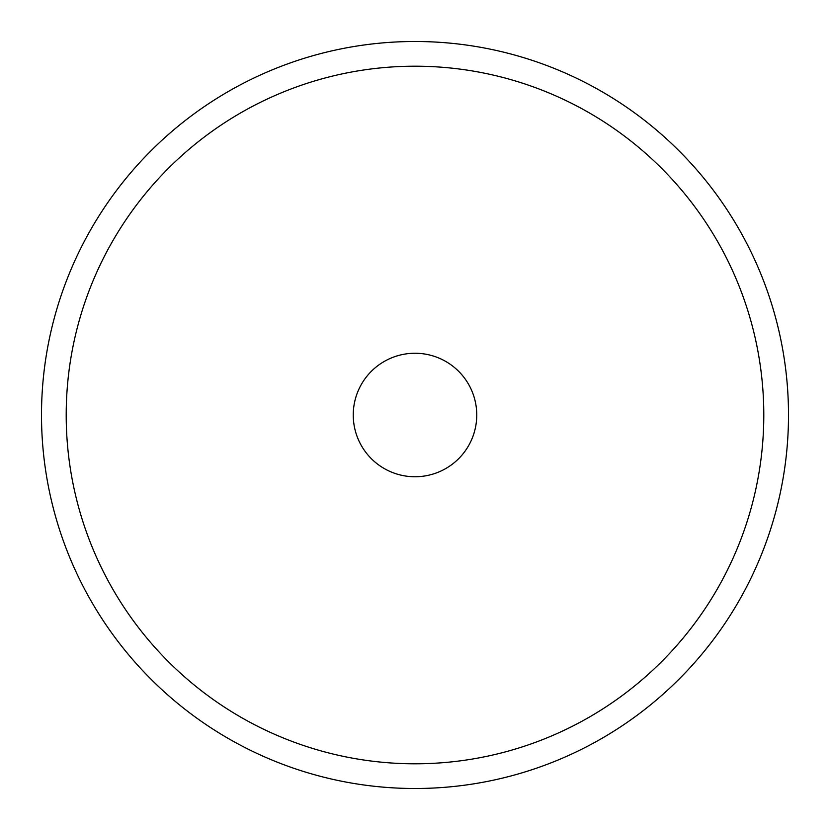 <?xml version="1.0" encoding="UTF-8"?>
<svg xmlns="http://www.w3.org/2000/svg" width="830" height="830" viewBox="0 0 830 830"><rect width="100%" height="100%" fill="white"/><g stroke="black" fill="none" stroke-linecap="round" stroke-linejoin="round"><path stroke-width="1.25" d="M415 788.5A373.5 373.5 0 0 0 788.5 415A373.5 373.5 0 0 0 415 41.5A373.5 373.5 0 0 0 41.5 415A373.5 373.5 0 0 0 415 788.5A373.5 373.5 0 0 0 788.5 415A373.5 373.5 0 0 0 415 41.5M415 353.248A61.752 61.752 0 0 0 353.248 415A61.752 61.752 0 0 0 415 476.752A61.752 61.752 0 0 0 476.752 415A61.752 61.752 0 0 0 415 353.248M415 763.797A348.797 348.797 0 0 0 763.797 415A348.797 348.797 0 0 0 415 66.203A348.797 348.797 0 0 0 66.203 415A348.797 348.797 0 0 0 415 763.797"/></g></svg>
